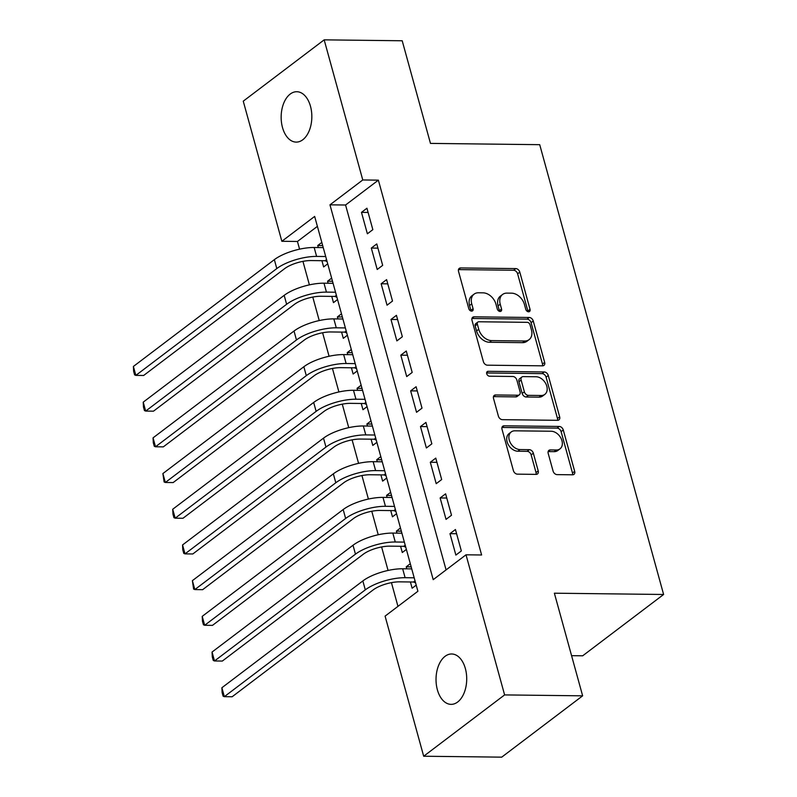 <?xml version="1.0" encoding="UTF-8"?>
<svg xmlns="http://www.w3.org/2000/svg" width="797" height="797" viewBox="0 0 797 797"><rect width="100%" height="100%" fill="white"/><g stroke="black" fill="none" stroke-linecap="round" stroke-linejoin="round"><path stroke-width="1.2" d="M528.59 311.786A2.7 1.943 52.8 0 0 529.547 311.497A2.7 1.943 52.8 0 0 530.055 309.366L519.803 272.136A3.865 2.77 52.8 0 0 515.779 268.589L460.626 267.941A3.865 2.77 52.8 0 0 459.261 268.37A3.865 2.77 52.8 0 0 458.534 271.418L468.785 308.648A2.7 1.943 52.8 0 0 471.605 311.119A2.7 1.943 52.8 0 0 472.561 310.83A2.7 1.943 52.8 0 0 473.079 308.698L471.744 303.876A12.363 8.867 52.8 0 1 474.085 294.143A12.363 8.867 52.8 0 1 478.459 292.778L483.062 292.838A12.363 8.867 52.8 0 1 495.953 304.165L497.278 308.977A2.7 1.943 52.8 0 0 500.098 311.458A2.7 1.943 52.8 0 0 501.054 311.159A2.7 1.943 52.8 0 0 501.562 309.027L500.237 304.215A12.363 8.867 52.8 0 1 502.578 294.472A12.363 8.867 52.8 0 1 506.952 293.117L511.554 293.166A12.363 8.867 52.8 0 1 524.446 304.494L525.771 309.316A2.7 1.943 52.8 0 0 528.59 311.786M527.973 311.687A2.7 1.943 52.8 0 0 527.873 311.019L517.612 273.789A3.865 2.77 52.8 0 0 513.587 270.253L458.474 269.605L460.626 267.941M470.987 311.019A2.7 1.943 52.8 0 0 470.888 310.352L469.563 305.53L471.744 303.876M499.48 311.358A2.7 1.943 52.8 0 0 499.38 310.691L498.055 305.869L500.237 304.215M437.374 689.774A25.185 15.342 90.7 0 1 451.66 653.978A25.185 15.342 90.7 0 1 465.368 668.563A25.185 15.342 90.7 0 1 451.072 704.359A25.185 15.342 90.7 0 1 437.374 689.774M282.497 127.52A25.185 15.342 90.7 0 1 296.793 91.725A25.185 15.342 90.7 0 1 310.491 106.31A25.185 15.342 90.7 0 1 296.205 142.105A25.185 15.342 90.7 0 1 282.497 127.52M553.078 471.087A3.865 2.77 52.8 0 0 557.103 474.623L572.575 474.803A3.865 2.77 52.8 0 0 573.94 474.384A3.865 2.77 52.8 0 0 574.677 471.336L563.28 429.991A3.865 2.77 52.8 0 0 559.255 426.455L504.112 425.807A3.865 2.77 52.8 0 0 502.738 426.226A3.865 2.77 52.8 0 0 502.01 429.274L513.398 470.619A3.865 2.77 52.8 0 0 517.432 474.155L536.122 474.374A3.865 2.77 52.8 0 0 537.487 473.956A3.865 2.77 52.8 0 0 538.214 470.907L533.342 453.214A3.865 2.77 52.8 0 0 529.318 449.677L520.043 449.568A10.331 7.412 52.8 0 1 510.18 442.455A10.331 7.412 52.8 0 1 511.226 431.954A10.331 7.412 52.8 0 1 514.882 430.818L551.185 431.247A10.331 7.412 52.8 0 1 561.048 438.36A10.331 7.412 52.8 0 1 560.012 448.85A10.331 7.412 52.8 0 1 556.346 449.996L550.299 449.916A3.865 2.77 52.8 0 0 548.934 450.345A3.865 2.77 52.8 0 0 548.197 453.393L553.078 471.087M324.17 39.85L402.206 40.767L430.47 143.4L539.718 144.675L663.612 594.482L554.373 593.197L582.637 695.831L504.611 694.914L423.685 756.233L385.09 616.121L417.897 591.264L314.656 216.425L281.849 241.282L243.254 101.169L324.17 39.85L362.765 179.963L329.968 204.829L433.209 579.658L466.016 554.802L504.611 694.914M466.016 554.802L481.617 554.981L378.376 180.152L362.765 179.963M542.558 365.833A3.865 2.77 52.8 0 0 543.923 365.405A3.865 2.77 52.8 0 0 544.66 362.366L533.263 321.012A3.865 2.77 52.8 0 0 529.238 317.475L474.095 316.827A3.865 2.77 52.8 0 0 472.721 317.256A3.865 2.77 52.8 0 0 471.993 320.294L483.38 361.639A3.865 2.77 52.8 0 0 487.415 365.185L542.558 365.833M548.276 375.507L559.663 416.851A3.865 2.77 52.8 0 1 558.936 419.889A3.865 2.77 52.8 0 1 557.571 420.318L502.419 419.67A3.865 2.77 52.8 0 1 498.394 416.134L493.522 398.44A3.865 2.77 52.8 0 1 494.25 395.392A3.865 2.77 52.8 0 1 495.614 394.963L517.98 395.232A3.865 2.77 52.8 0 0 519.345 394.804A3.865 2.77 52.8 0 0 520.082 391.765L516.845 380.02A3.865 2.77 52.8 0 0 512.82 376.483L489.537 376.214A2.7 1.943 52.8 0 1 486.957 374.351A2.7 1.943 52.8 0 1 487.226 371.601A2.7 1.943 52.8 0 1 488.182 371.302L544.251 371.96A3.865 2.77 52.8 0 1 548.276 375.507L546.084 377.16L557.482 418.505L559.663 416.851M406.789 568.829L406.231 566.806L411.182 566.856M410.415 581.979L412.129 588.226L416.213 585.128M396.956 533.133L396.398 531.101L401.349 531.161M400.582 546.274L402.296 552.52L406.38 549.432M387.123 497.438L386.565 495.405L391.516 495.465M390.749 510.578L392.463 516.825L396.547 513.736M377.29 461.732L376.732 459.71L381.683 459.769M380.916 474.882L382.63 481.129L386.714 478.031M367.457 426.036L366.899 424.014L371.85 424.064M371.083 439.177L372.797 445.423L376.881 442.335M357.624 390.341L357.066 388.308L362.017 388.368M361.25 403.481L362.964 409.728L367.048 406.639M347.791 354.635L347.233 352.613L352.184 352.673M351.417 367.786L353.131 374.032L357.215 370.944M337.958 318.939L337.4 316.917L342.351 316.967M341.584 332.09L343.298 338.336L347.382 335.238M328.125 283.244L327.567 281.211L332.518 281.271M331.751 296.384L333.465 302.631L337.549 299.542M372.847 229.646L366.939 208.226L361.479 212.371L367.377 233.79L372.847 229.646M382.68 265.351L376.772 243.932L371.312 248.066L377.21 269.486L382.68 265.351M392.513 301.047L386.605 279.627L381.145 283.772L387.043 305.191L392.513 301.047M402.346 336.742L396.438 315.323L390.978 319.467L396.876 340.887L402.346 336.742M412.179 372.438L406.271 351.019L400.811 355.163L406.709 376.582L412.179 372.438M422.012 408.144L416.104 386.724L410.644 390.869L416.542 412.288L422.012 408.144M431.844 443.839L425.937 422.42L420.477 426.564L426.375 447.984L431.844 443.839M441.677 479.535L435.77 458.116L430.31 462.26L436.208 483.679L441.677 479.535M451.51 515.241L445.603 493.821L440.143 497.956L446.041 519.375L451.51 515.241M378.376 180.152L345.569 205.008L446.081 569.905M449.976 533.661L455.874 555.081L461.343 550.936L455.436 529.517L449.976 533.661L456.601 533.741M317.395 226.358L297.45 241.471L299.572 249.172M302.94 261.366L309.405 284.868M312.773 297.072L319.238 320.563M322.606 332.767L329.071 356.259M332.439 368.463L338.904 391.965M342.272 404.169L348.737 427.66M352.105 439.864L358.57 463.356M361.938 475.56L368.403 499.061M371.771 511.256L378.236 534.757M381.604 546.961L388.069 570.453M391.437 582.657L397.962 606.368M321.819 242.427L317.734 245.516L318.292 247.538M321.918 260.689L323.632 266.935L327.716 263.847M327.567 281.211L331.652 278.123M337.4 316.917L341.485 313.819M347.233 352.613L351.318 349.524M357.066 388.308L361.151 385.22M366.899 424.014L370.984 420.916M376.732 459.71L380.817 456.611M386.565 495.405L390.65 492.317M396.398 531.101L400.483 528.012M406.231 566.806L410.316 563.708M571.579 655.672L582.687 655.801L663.612 594.482M582.637 695.831L501.721 757.15L423.685 756.233M297.45 241.471L281.849 241.282M345.569 205.008L329.968 204.829M317.734 245.516L322.685 245.576M361.479 212.371L368.104 212.45M371.312 248.066L377.937 248.146M381.145 283.772L387.77 283.852M390.978 319.467L397.603 319.547M400.811 355.163L407.436 355.243M410.644 390.869L417.269 390.938M420.477 426.564L427.102 426.644M430.31 462.26L436.935 462.34M440.143 497.956L446.768 498.035M502.578 294.472L500.386 296.125A12.363 8.867 52.8 0 0 498.055 305.869M474.085 294.143L471.894 295.797A12.363 8.867 52.8 0 0 469.563 305.53M542.528 365.833A3.865 2.77 52.8 0 0 542.468 364.02L531.081 322.675A3.865 2.77 52.8 0 0 527.056 319.129L471.934 318.481M530.045 324.817A2.7 1.943 52.8 0 0 527.216 322.337L478.818 321.769A2.7 1.943 52.8 0 0 477.861 322.068A2.7 1.943 52.8 0 0 477.343 324.2L478.748 329.281A12.363 8.867 52.8 0 0 491.639 340.608L524.725 340.996A12.363 8.867 52.8 0 0 529.098 339.642A12.363 8.867 52.8 0 0 531.44 329.898L530.045 324.817M477.861 322.068L475.67 323.731A2.7 1.943 52.8 0 0 475.161 325.853L477.343 324.2M529.098 339.642L526.917 341.295A12.363 8.867 52.8 0 1 522.533 342.65L489.448 342.262A12.363 8.867 52.8 0 1 476.556 330.934L475.161 325.853M557.531 420.318A3.865 2.77 52.8 0 0 557.482 418.505M493.463 396.627L515.798 396.886A3.865 2.77 52.8 0 0 517.163 396.458L519.345 394.804M486.608 372.966L542.06 373.624L544.251 371.96M541.193 395.501A10.331 7.412 52.8 0 0 544.849 394.366A10.331 7.412 52.8 0 0 545.885 383.865A10.331 7.412 52.8 0 0 536.022 376.752L523.231 376.602A3.865 2.77 52.8 0 0 521.866 377.031A3.865 2.77 52.8 0 0 521.138 380.069L524.366 391.815A3.865 2.77 52.8 0 0 528.401 395.352L541.193 395.501L539.001 397.155A10.331 7.412 52.8 0 0 542.657 396.019L544.849 394.366M521.866 377.031L519.674 378.685A3.865 2.77 52.8 0 0 518.947 381.733L521.138 380.069M539.001 397.155L526.209 397.006A3.865 2.77 52.8 0 1 522.184 393.469L518.947 381.733M546.084 377.16A3.865 2.77 52.8 0 0 542.06 373.624M560.012 448.85L557.82 450.514A10.331 7.412 52.8 0 1 554.164 451.65L548.147 451.58M511.226 431.954L509.034 433.618A10.331 7.412 52.8 0 0 507.998 444.108A10.331 7.412 52.8 0 0 517.861 451.222L520.043 449.568M536.082 474.374A3.865 2.77 52.8 0 0 536.032 472.571L531.151 454.868A3.865 2.77 52.8 0 0 527.126 451.331L517.861 451.222M572.545 474.803A3.865 2.77 52.8 0 0 572.485 473L561.098 431.645A3.865 2.77 52.8 0 0 557.073 428.109L501.951 427.461L504.112 425.807M327.089 261.585L325.056 260.729L311.149 260.559A19.676 6.675 164.6 0 0 284.609 268.669L143.649 375.477L135.849 375.387L276.798 268.579A29.519 10.012 -15.4 0 1 316.618 256.415L325.704 256.524M133.388 366.461L135.849 375.387L134.613 374.889L133.627 371.322L133.388 366.461L274.347 259.653A29.519 10.012 -15.4 0 1 314.157 247.498L323.243 247.598M325.056 260.729L326.541 259.593M336.922 297.281L334.889 296.424L320.982 296.265A19.676 6.675 164.6 0 0 294.442 304.364L153.482 411.172L145.682 411.083L286.631 304.275A29.519 10.012 -15.4 0 1 326.451 292.12L335.537 292.22M143.221 402.156L145.682 411.083L144.446 410.585L143.46 407.018L143.221 402.156L284.18 295.348A29.519 10.012 -15.4 0 1 323.99 283.194L333.076 283.304M334.889 296.424L336.374 295.298M346.755 332.977L344.722 332.12L330.815 331.96A19.676 6.675 164.6 0 0 304.275 340.06L163.315 446.868L155.515 446.778L296.464 339.97A29.519 10.012 -15.4 0 1 336.284 327.816L345.37 327.926M153.054 437.852L155.515 446.778L154.279 446.28L153.293 442.714L153.054 437.852L294.013 331.044A29.519 10.012 -15.4 0 1 333.823 318.89L342.909 318.999M344.722 332.12L346.207 330.994M356.588 368.682L354.555 367.825L340.648 367.656A19.676 6.675 164.6 0 0 314.108 375.766L173.148 482.574L165.348 482.474L306.297 375.666A29.519 10.012 -15.4 0 1 346.117 363.512L355.203 363.621M162.887 473.557L165.348 482.474L164.112 481.986L162.887 473.557L303.846 366.75A29.519 10.012 -15.4 0 1 343.656 354.585L352.742 354.695M354.555 367.825L356.04 366.69M366.421 404.378L364.388 403.521L350.481 403.352A19.676 6.675 164.6 0 0 323.941 411.461L182.981 518.269L175.181 518.18L316.13 411.372A29.519 10.012 -15.4 0 1 355.95 399.217L365.036 399.317M172.72 509.253L175.181 518.18L173.945 517.681L172.959 514.115L172.72 509.253L313.679 402.445A29.519 10.012 -15.4 0 1 353.489 390.291L362.575 390.391M364.388 403.521L365.873 402.385M376.254 440.074L374.221 439.217L360.314 439.057A19.676 6.675 164.6 0 0 333.774 447.157L192.814 553.965L185.014 553.875L325.963 447.067A29.519 10.012 -15.4 0 1 365.783 434.913L374.869 435.023M182.553 544.949L185.014 553.875L183.778 553.377L182.792 549.81L182.553 544.949L323.512 438.141A29.519 10.012 -15.4 0 1 363.322 425.987L372.408 426.096M374.221 439.217L375.706 438.091M386.087 475.769L384.054 474.912L370.147 474.753A19.676 6.675 164.6 0 0 343.607 482.852L202.647 589.67L194.847 589.571L335.796 482.763A29.519 10.012 -15.4 0 1 375.616 470.609L384.702 470.718M192.386 580.654L194.847 589.571L193.611 589.083L192.386 580.654L333.345 473.836A29.519 10.012 -15.4 0 1 373.155 461.682L382.241 461.792M384.054 474.912L385.539 473.787M395.92 511.475L393.887 510.618L379.98 510.449A19.676 6.675 164.6 0 0 353.44 518.558L212.48 625.366L204.68 625.276L345.629 518.468A29.519 10.012 -15.4 0 1 385.449 506.304L394.535 506.414M202.219 616.35L204.68 625.276L203.444 624.778L202.458 621.212L202.219 616.35L343.178 509.542A29.519 10.012 -15.4 0 1 382.988 497.388L392.074 497.487M393.887 510.618L395.372 509.482M405.753 547.17L403.72 546.314L389.813 546.154A19.676 6.675 164.6 0 0 363.273 554.254L222.313 661.062L214.513 660.972L355.462 554.164A29.519 10.012 -15.4 0 1 395.282 542.01L404.368 542.109M212.052 652.046L214.513 660.972L213.277 660.474L212.291 656.907L212.052 652.046L353.011 545.238A29.519 10.012 -15.4 0 1 392.821 533.083L401.907 533.193M403.72 546.314L405.205 545.188M415.586 582.866L413.553 582.009L399.646 581.85A19.676 6.675 164.6 0 0 373.106 589.949L232.146 696.757L224.346 696.668L365.295 589.86A29.519 10.012 -15.4 0 1 405.115 577.705L414.201 577.815M221.885 687.741L224.346 696.668L223.11 696.17L222.124 692.603L221.885 687.741L362.844 580.933A29.519 10.012 -15.4 0 1 402.654 568.779L411.74 568.889M413.553 582.009L415.038 580.883M527.873 311.019L530.055 309.366M470.888 310.352L473.079 308.698M499.38 310.691L501.562 309.027M513.587 270.253L515.779 268.589M517.612 273.789L519.803 272.136M471.944 318.451L474.095 316.827M527.056 319.129L529.238 317.475M531.081 322.675L533.263 321.012M542.468 364.02L544.66 362.366M476.556 330.934L478.748 329.281M489.448 342.262L491.639 340.608M522.533 342.65L524.725 340.996M493.473 396.597L495.614 394.963M515.798 396.886L517.98 395.232M486.678 372.448L488.182 371.302M522.184 393.469L524.366 391.815M526.209 397.006L528.401 395.352M548.157 451.55L550.299 449.916M554.164 451.65L556.346 449.996M527.126 451.331L529.318 449.677M531.151 454.868L533.342 453.214M536.032 472.571L538.214 470.907M557.073 428.109L559.255 426.455M561.098 431.645L563.28 429.991M572.485 473L574.677 471.336M314.157 247.498L316.618 256.415M274.347 259.653L276.798 268.579M323.99 283.194L326.451 292.12M284.18 295.348L286.631 304.275M333.823 318.89L336.284 327.816M294.013 331.044L296.464 339.97M343.656 354.585L346.117 363.512M303.846 366.75L306.297 375.666M353.489 390.291L355.95 399.217M313.679 402.445L316.13 411.372M363.322 425.987L365.783 434.913M323.512 438.141L325.963 447.067M373.155 461.682L375.616 470.609M333.345 473.836L335.796 482.763M382.988 497.388L385.449 506.304M343.178 509.542L345.629 518.468M392.821 533.083L395.282 542.01M353.011 545.238L355.462 554.164M402.654 568.779L405.115 577.705M362.844 580.933L365.295 589.86"/></g></svg>
